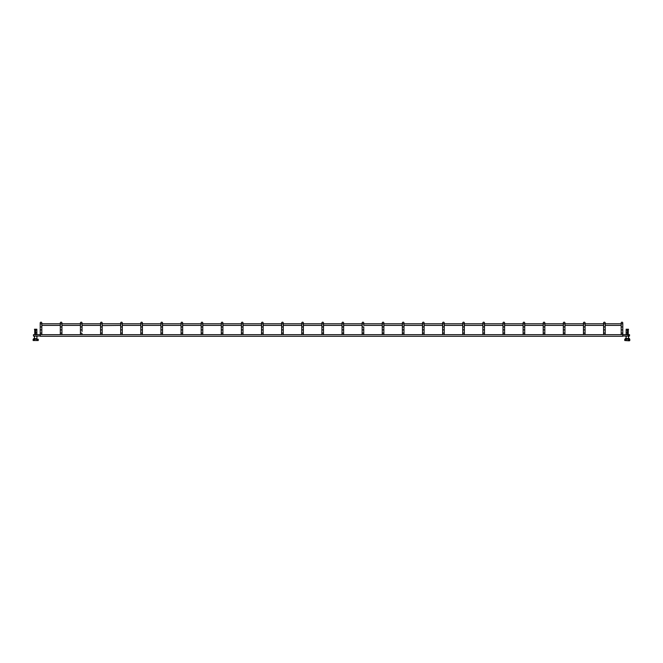 <?xml version="1.0" encoding="UTF-8"?>
<svg xmlns="http://www.w3.org/2000/svg" width="663" height="663" viewBox="0 0 663 663"><rect width="100%" height="100%" fill="white"/><g stroke="black" fill="none" stroke-linecap="round" stroke-linejoin="round"><path stroke-width="0.99" d="M483.659 322.185A0.804 0.804 0 0 1 484.462 322.989A0.804 0.804 0 0 1 483.659 323.793A0.804 0.804 0 0 1 482.855 322.989A0.804 0.804 0 0 1 483.659 322.185M484.462 326.934L484.462 329.892L482.855 329.892L482.855 326.934L484.462 326.934L484.462 322.989M483.659 333.058A0.804 0.804 0 0 1 484.355 334.26A0.804 0.804 0 0 1 482.962 334.26A0.804 0.804 0 0 1 483.659 333.058M161.739 322.185A0.804 0.804 0 0 1 162.543 322.989A0.804 0.804 0 0 1 161.739 323.793A0.804 0.804 0 0 1 160.927 322.989A0.804 0.804 0 0 1 161.739 322.185M162.543 326.934L162.543 329.892L160.927 329.892L160.927 326.934L162.543 326.934L162.543 322.989M161.739 333.058A0.804 0.804 0 0 1 162.435 334.26A0.804 0.804 0 0 1 161.034 334.26A0.804 0.804 0 0 1 161.739 333.058M503.781 322.185A0.804 0.804 0 0 1 504.584 322.989A0.804 0.804 0 0 1 503.781 323.793A0.804 0.804 0 0 1 502.977 322.989A0.804 0.804 0 0 1 503.781 322.185A0.804 0.804 0 0 1 504.584 322.989L504.584 323.793L523.099 323.793M484.462 325.4L502.977 325.4L502.977 329.892L502.977 326.934L504.584 326.934L504.584 325.4L523.099 325.4M503.781 333.058A0.804 0.804 0 0 1 504.477 334.26A0.804 0.804 0 0 1 503.084 334.26A0.804 0.804 0 0 1 503.781 333.058M221.293 323.793L202.779 323.793L202.779 322.989A0.804 0.804 0 0 1 201.975 323.793A0.804 0.804 0 0 1 201.171 322.989A0.804 0.804 0 0 1 201.975 322.185A0.804 0.804 0 0 1 202.779 322.989L202.779 329.892L201.171 329.892L201.171 326.934L201.171 329.892L201.171 326.934L202.779 326.934L202.779 325.4L221.293 325.4M201.171 326.934L201.171 322.989A0.804 0.804 0 0 1 201.975 322.185M201.975 333.058A0.804 0.804 0 0 1 202.671 334.26A0.804 0.804 0 0 1 201.279 334.26A0.804 0.804 0 0 1 201.975 333.058M82.055 331.459L82.055 329.892L80.447 329.892L80.447 326.934L80.447 329.892L80.447 326.934L82.055 326.934L82.055 322.989A0.804 0.804 0 0 1 81.251 323.793A0.804 0.804 0 0 1 80.447 322.989A0.804 0.804 0 0 1 81.251 322.185A0.804 0.804 0 0 1 82.055 322.989L82.055 322.989A0.804 0.804 0 0 0 81.251 322.185M81.251 333.058A0.804 0.804 0 0 1 81.947 334.26A0.804 0.804 0 0 1 80.555 334.26A0.804 0.804 0 0 1 81.251 333.058M322.699 322.185A0.804 0.804 0 0 1 323.503 322.989A0.804 0.804 0 0 1 322.699 323.793A0.804 0.804 0 0 1 321.895 322.989A0.804 0.804 0 0 1 322.699 322.185M342.017 323.793L323.503 323.793L323.503 322.989L323.503 329.892L321.895 329.892L321.895 326.934L323.503 326.934L323.503 325.4L342.017 325.4M322.699 333.058A0.804 0.804 0 0 1 323.395 334.26A0.804 0.804 0 0 1 322.003 334.26A0.804 0.804 0 0 1 322.699 333.058M584.26 322.185A0.804 0.804 0 0 1 585.064 322.989A0.804 0.804 0 0 1 584.26 323.793A0.804 0.804 0 0 1 583.457 322.989A0.804 0.804 0 0 1 584.26 322.185M622.789 323.793L622.789 333.862L622.789 329.892L621.181 329.892L621.181 322.989A0.804 0.804 0 0 1 621.985 322.185A0.804 0.804 0 0 1 622.789 322.989A0.804 0.804 0 0 0 621.985 322.185A0.804 0.804 0 0 1 622.789 322.989A0.804 0.804 0 0 1 621.985 323.793A0.804 0.804 0 0 1 621.181 322.989L621.181 323.793L605.186 323.793L605.186 322.989L605.186 329.892L603.579 329.892L603.579 322.989A0.804 0.804 0 0 1 604.383 322.185A0.804 0.804 0 0 1 605.186 322.989A0.804 0.804 0 0 1 604.383 323.793A0.804 0.804 0 0 1 603.579 322.989L603.579 323.793L585.064 323.793L585.064 322.989L585.064 329.892L583.457 329.892L583.457 326.934L585.064 326.934L585.064 325.4L603.579 325.4L603.579 326.934L605.186 326.934L605.186 325.4L621.181 325.4L621.181 326.934L622.789 326.934L622.789 325.4M584.26 333.058A0.804 0.804 0 0 1 584.957 334.26A0.804 0.804 0 0 1 583.564 334.26A0.804 0.804 0 0 1 584.26 333.058M342.821 322.185A0.804 0.804 0 0 1 343.625 322.989A0.804 0.804 0 0 1 342.821 323.793A0.804 0.804 0 0 1 342.017 322.989A0.804 0.804 0 0 1 342.821 322.185M343.625 322.989L343.625 326.934L342.017 326.934L342.017 322.989M343.625 326.934L343.625 329.892L342.017 329.892L342.017 326.934M342.821 333.058A0.804 0.804 0 0 1 343.517 334.26A0.804 0.804 0 0 1 342.125 334.26A0.804 0.804 0 0 1 342.821 333.058M222.097 322.185A0.804 0.804 0 0 1 222.901 322.989A0.804 0.804 0 0 1 222.097 323.793A0.804 0.804 0 0 1 221.293 322.989A0.804 0.804 0 0 1 222.097 322.185M222.901 326.934L222.901 329.892L221.293 329.892L221.293 326.934L222.901 326.934L222.901 322.989M222.097 333.058A0.804 0.804 0 0 1 222.793 334.26A0.804 0.804 0 0 1 221.401 334.26A0.804 0.804 0 0 1 222.097 333.058M543.212 326.934L544.829 326.934L544.829 329.892L543.212 329.892L543.212 322.989A0.804 0.804 0 0 1 544.025 322.185A0.804 0.804 0 0 1 544.829 322.989A0.804 0.804 0 0 1 544.025 323.793A0.804 0.804 0 0 1 543.212 322.989A0.804 0.804 0 0 1 544.025 322.185M544.025 333.058A0.804 0.804 0 0 1 544.721 334.26A0.804 0.804 0 0 1 543.32 334.26A0.804 0.804 0 0 1 544.025 333.058M121.495 322.185A0.804 0.804 0 0 1 122.299 322.989A0.804 0.804 0 0 1 121.495 323.793A0.804 0.804 0 0 1 120.691 322.989A0.804 0.804 0 0 1 121.495 322.185M140.813 323.793L122.299 323.793L122.299 322.989L122.299 329.892L120.691 329.892L120.691 326.934L122.299 326.934L122.299 325.4L140.813 325.4M121.495 333.058A0.804 0.804 0 0 1 122.191 334.26A0.804 0.804 0 0 1 120.799 334.26A0.804 0.804 0 0 1 121.495 333.058M40.211 336.017L33.481 336.017L33.481 334.666L40.211 334.666L40.211 336.274L622.789 336.274L622.789 334.666L629.519 334.666L629.519 336.017L622.789 336.017M40.211 334.666L622.789 334.666L40.211 334.666M604.383 333.058A0.804 0.804 0 0 1 605.079 334.26A0.804 0.804 0 0 1 603.686 334.26A0.804 0.804 0 0 1 604.383 333.058M462.733 322.989L462.733 322.989A0.804 0.804 0 0 1 463.536 322.185A0.804 0.804 0 0 1 464.34 322.989A0.804 0.804 0 0 1 463.536 323.793A0.804 0.804 0 0 1 462.733 322.989L462.733 326.934L464.34 326.934L464.34 325.4L482.855 325.4M462.733 333.862L462.733 326.934L462.733 329.892L464.34 329.892L464.34 333.862L464.34 325.4M463.536 333.058A0.804 0.804 0 0 1 464.233 334.26A0.804 0.804 0 0 1 462.84 334.26A0.804 0.804 0 0 1 463.536 333.058M301.773 322.989L301.773 322.989A0.804 0.804 0 0 1 302.577 322.185A0.804 0.804 0 0 1 303.381 322.989A0.804 0.804 0 0 1 302.577 323.793A0.804 0.804 0 0 1 301.773 322.989L301.773 326.934L303.381 326.934L303.381 325.4L321.895 325.4L321.895 326.934L321.895 322.989L321.895 323.793L303.381 323.793L303.381 322.989L303.381 333.862M303.381 329.892L301.773 329.892L301.773 326.934M302.577 333.058A0.804 0.804 0 0 1 303.273 334.26A0.804 0.804 0 0 1 301.88 334.26A0.804 0.804 0 0 1 302.577 333.058M423.301 322.185A0.804 0.804 0 0 1 424.105 322.989A0.804 0.804 0 0 1 423.301 323.793A0.804 0.804 0 0 1 422.497 322.989A0.804 0.804 0 0 1 423.301 322.185A0.804 0.804 0 0 1 424.105 322.989L424.105 323.793L442.611 323.793M424.105 322.989L424.105 329.892L422.497 329.892L422.497 326.934L424.105 326.934L424.105 325.4L442.611 325.4M423.301 333.058A0.804 0.804 0 0 1 423.997 334.26A0.804 0.804 0 0 1 422.604 334.26A0.804 0.804 0 0 1 423.301 333.058M262.333 322.185A0.804 0.804 0 0 1 263.145 322.989A0.804 0.804 0 0 1 262.333 323.793A0.804 0.804 0 0 1 261.529 322.989A0.804 0.804 0 0 1 262.333 322.185M263.145 326.934L263.145 329.892L261.529 329.892L261.529 326.934L263.145 326.934L263.145 322.989M262.333 333.058A0.804 0.804 0 0 1 263.037 334.26A0.804 0.804 0 0 1 261.636 334.26A0.804 0.804 0 0 1 262.333 333.058M241.415 322.989L241.415 322.989A0.804 0.804 0 0 1 242.219 322.185A0.804 0.804 0 0 1 243.023 322.989A0.804 0.804 0 0 1 242.219 323.793A0.804 0.804 0 0 1 241.415 322.989A0.804 0.804 0 0 1 242.219 322.185A0.804 0.804 0 0 1 243.023 322.989L243.023 326.934L241.415 326.934L241.415 322.989M243.023 326.934L243.023 329.892L241.415 329.892L241.415 326.934M242.219 333.058A0.804 0.804 0 0 1 242.915 334.26A0.804 0.804 0 0 1 241.523 334.26A0.804 0.804 0 0 1 242.219 333.058M141.617 322.185A0.804 0.804 0 0 1 142.421 322.989A0.804 0.804 0 0 1 141.617 323.793A0.804 0.804 0 0 1 140.813 322.989A0.804 0.804 0 0 1 141.617 322.185M140.813 322.989L140.813 326.934L142.421 326.934L142.421 329.892L142.421 325.4L160.927 325.4L160.927 326.934L160.927 325.4M142.421 333.812L142.421 329.892L140.813 329.892L140.813 326.934M141.617 333.058A0.804 0.804 0 0 1 142.313 334.26A0.804 0.804 0 0 1 140.921 334.26A0.804 0.804 0 0 1 141.617 333.058M282.455 322.185A0.804 0.804 0 0 1 283.258 322.989A0.804 0.804 0 0 1 282.455 323.793A0.804 0.804 0 0 1 281.651 322.989A0.804 0.804 0 0 1 282.455 322.185M301.773 323.793L283.258 323.793L283.258 322.989L283.258 333.862L283.258 329.892L281.651 329.892L281.651 326.934L283.258 326.934L283.258 325.4L301.773 325.4M282.455 333.058A0.804 0.804 0 0 1 283.151 334.26A0.804 0.804 0 0 1 281.758 334.26A0.804 0.804 0 0 1 282.455 333.058M621.181 322.989A0.804 0.804 0 0 1 621.985 322.185A0.804 0.804 0 0 1 622.789 322.989A0.804 0.804 0 0 0 621.985 322.185M621.985 333.058A0.804 0.804 0 0 1 622.681 334.26A0.804 0.804 0 0 1 621.289 334.26A0.804 0.804 0 0 1 621.985 333.058M362.131 326.934L363.747 326.934L363.747 333.862L363.747 329.892L362.131 329.892L362.131 322.989A0.804 0.804 0 0 1 362.934 322.185A0.804 0.804 0 0 1 363.747 322.989A0.804 0.804 0 0 1 362.934 323.793A0.804 0.804 0 0 1 362.131 322.989A0.804 0.804 0 0 1 362.934 322.185M362.934 333.058A0.804 0.804 0 0 1 363.639 334.26A0.804 0.804 0 0 1 362.238 334.26A0.804 0.804 0 0 1 362.934 333.058M383.057 322.185A0.804 0.804 0 0 1 383.86 322.989A0.804 0.804 0 0 1 383.057 323.793A0.804 0.804 0 0 1 382.253 322.989A0.804 0.804 0 0 1 383.057 322.185M402.375 323.793L402.375 322.989L402.375 323.793L383.86 323.793L383.86 322.989L383.86 329.892L382.253 329.892L382.253 326.934L383.86 326.934L383.86 325.4L402.375 325.4L402.375 326.934L403.982 326.934L403.982 325.4L422.497 325.4L422.497 326.934L422.497 322.989L422.497 323.793L403.982 323.793L403.982 322.989A0.804 0.804 0 0 1 403.179 323.793A0.804 0.804 0 0 1 402.375 322.989A0.804 0.804 0 0 1 403.179 322.185A0.804 0.804 0 0 1 403.982 322.989L403.982 333.862M383.057 333.058A0.804 0.804 0 0 1 383.753 334.26A0.804 0.804 0 0 1 382.36 334.26A0.804 0.804 0 0 1 383.057 333.058M403.982 329.892L402.375 329.892L402.375 325.4M403.179 333.058A0.804 0.804 0 0 1 403.875 334.26A0.804 0.804 0 0 1 402.482 334.26A0.804 0.804 0 0 1 403.179 333.058M523.903 322.185A0.804 0.804 0 0 1 524.706 322.989A0.804 0.804 0 0 1 523.903 323.793A0.804 0.804 0 0 1 523.099 322.989A0.804 0.804 0 0 1 523.903 322.185M543.212 323.793L524.706 323.793L524.706 322.989L524.706 329.892L523.099 329.892L523.099 326.934L524.706 326.934L524.706 325.4L543.212 325.4M523.903 333.058A0.804 0.804 0 0 1 524.599 334.26A0.804 0.804 0 0 1 523.206 334.26A0.804 0.804 0 0 1 523.903 333.058M41.015 322.185A0.804 0.804 0 0 1 41.819 322.989A0.804 0.804 0 0 1 41.015 323.793A0.804 0.804 0 0 1 40.211 322.989A0.804 0.804 0 0 1 41.015 322.185A0.804 0.804 0 0 1 41.819 322.989L41.819 323.793L60.325 323.793L60.325 322.989A0.804 0.804 0 0 1 61.137 322.185A0.804 0.804 0 0 0 60.325 322.989A0.804 0.804 0 0 0 61.137 323.793A0.804 0.804 0 0 0 61.941 322.989A0.804 0.804 0 0 0 61.137 322.185M41.819 322.989L41.819 329.892L40.211 329.892L40.211 326.934L41.819 326.934L41.819 333.862L41.819 325.4L60.325 325.4L60.325 326.934L61.941 326.934L61.941 322.989M41.015 333.058A0.804 0.804 0 0 1 41.711 334.26A0.804 0.804 0 0 1 40.319 334.26A0.804 0.804 0 0 1 41.015 333.058M564.138 322.185A0.804 0.804 0 0 1 564.942 322.989A0.804 0.804 0 0 1 564.138 323.793A0.804 0.804 0 0 1 563.335 322.989A0.804 0.804 0 0 1 564.138 322.185M583.457 325.4L564.942 325.4L564.942 329.892L563.335 329.892L563.335 326.934L564.942 326.934L564.942 322.989L564.942 323.793L583.457 323.793M564.138 333.058A0.804 0.804 0 0 1 564.835 334.26A0.804 0.804 0 0 1 563.442 334.26A0.804 0.804 0 0 1 564.138 333.058M61.941 323.793L80.447 323.793M82.055 323.793L100.569 323.793M102.177 323.793L102.177 322.989A0.804 0.804 0 0 1 101.373 323.793A0.804 0.804 0 0 1 100.569 322.989A0.804 0.804 0 0 1 101.373 322.185A0.804 0.804 0 0 1 102.177 322.989L102.177 323.793L120.691 323.793M142.421 326.934L142.421 322.989L142.421 323.793L160.927 323.793L160.927 322.989L160.927 323.793M162.543 323.793L181.049 323.793L181.049 322.989A0.804 0.804 0 0 1 181.853 322.185A0.804 0.804 0 0 1 182.656 322.989A0.804 0.804 0 0 1 181.853 323.793A0.804 0.804 0 0 1 181.049 322.989A0.804 0.804 0 0 1 181.853 322.185M182.656 323.793L201.171 323.793M222.901 323.793L241.415 323.793M243.023 323.793L261.529 323.793M263.145 323.793L281.651 323.793M343.625 323.793L362.131 323.793M382.253 325.4L363.747 325.4L363.747 322.989L363.747 323.793L382.253 323.793M444.227 323.793L444.227 322.989A0.804 0.804 0 0 1 443.423 323.793A0.804 0.804 0 0 1 442.611 322.989A0.804 0.804 0 0 1 443.423 322.185A0.804 0.804 0 0 1 444.227 322.989L444.227 323.793L462.733 323.793M464.34 323.793L464.34 322.989L464.34 323.793L482.855 323.793M484.462 323.793L502.977 323.793L502.977 322.989L502.977 326.934M544.829 323.793L544.829 322.989L544.829 323.793L563.335 323.793M444.227 325.4L444.227 329.892L442.611 329.892L442.611 326.934L444.227 326.934L444.227 325.4L462.733 325.4M443.423 333.058A0.804 0.804 0 0 1 444.119 334.26A0.804 0.804 0 0 1 442.718 334.26A0.804 0.804 0 0 1 443.423 333.058M182.656 326.934L182.656 329.892L181.049 329.892L181.049 326.934L182.656 326.934L182.656 322.989M181.853 333.058A0.804 0.804 0 0 1 182.549 334.26A0.804 0.804 0 0 1 181.156 334.26A0.804 0.804 0 0 1 181.853 333.058M100.569 326.934L102.177 326.934L102.177 333.862L102.177 329.892L100.569 329.892L100.569 322.989A0.804 0.804 0 0 1 101.373 322.185M101.373 333.058A0.804 0.804 0 0 1 102.069 334.26A0.804 0.804 0 0 1 100.677 334.26A0.804 0.804 0 0 1 101.373 333.058M61.941 326.934L61.941 329.892L60.325 329.892L60.325 322.989M61.137 333.058A0.804 0.804 0 0 1 61.833 334.26A0.804 0.804 0 0 1 60.432 334.26A0.804 0.804 0 0 1 61.137 333.058M37.534 334.666L37.294 334.624A0.671 0.671 0 0 1 36.863 334.053L36.855 332.304L35.512 332.304L35.512 330.075L36.855 330.075L36.855 332.304M35.512 334.666L35.512 332.304M33.805 336.017L34.683 336.812M36.946 338.71L33.73 338.602L33.73 339.207L34.435 339.249L34.418 340.533L33.15 340.533L38.23 340.533L34.418 340.533M33.73 338.602L34.459 338.561M35.694 338.677L34.459 338.594M627.488 332.304L627.488 330.075L626.145 330.075L626.145 332.304L627.488 332.304L627.488 334.666M626.145 332.304L626.137 334.053A0.671 0.671 0 0 1 625.698 334.624M629.85 340.533L624.77 340.533L629.353 340.815L629.85 339.249L628.582 339.249C625.814 339.149 625.814 339.05 628.565 338.95M625.35 338.495L625.35 339.1L629.27 339.249L629.27 338.644L626.079 338.453M628.565 338.602L629.27 338.345L629.27 338.95M627.306 338.569L626.054 338.495L626.079 336.763M625.424 336.017L626.295 336.812M627.488 330.373L628.267 330.373L628.251 335.478M626.104 329.246L628.516 329.246L626.104 329.246L626.353 330.373M628.541 336.763L628.541 338.602M626.038 340.533L626.038 339.249L628.582 339.249L628.582 340.533M626.038 339.249L624.77 339.249L624.77 340.533M35.512 330.514L34.749 330.514L34.484 329.246L36.896 329.246L34.484 329.246M36.921 336.763L36.921 338.71M38.23 340.533L38.23 339.249L36.962 339.249L36.962 340.533M36.962 339.249L33.15 339.249L33.15 340.533M502.977 329.892L502.977 333.862L502.977 329.892L504.584 329.892L504.584 322.989M35.512 334.053L36.863 334.053M626.137 334.053L627.488 334.053M628.251 330.514L627.488 330.514M34.733 330.373L35.512 330.373M482.855 326.934L482.855 322.989M482.855 329.892L482.855 333.862M484.462 329.892L484.462 333.862M162.543 333.862L162.543 329.892M160.927 326.934L160.927 322.989M160.927 329.892L160.927 333.862M504.584 329.892L504.584 333.862M201.171 329.892L201.171 333.862M202.779 329.892L202.779 333.862M80.447 329.892L80.447 333.862L80.447 329.892M82.055 329.892L82.055 326.934M80.447 326.934L80.447 322.989M321.895 329.892L321.895 333.862L321.895 329.892M323.503 329.892L323.503 333.862M583.457 326.934L583.457 322.989M583.457 329.892L583.457 333.862M585.064 329.892L585.064 333.862M342.017 329.892L342.017 333.862M343.625 329.892L343.625 333.862M221.293 329.892L221.293 333.862L221.293 329.892M222.901 333.862L222.901 329.892M221.293 326.934L221.293 322.989M544.829 325.4L544.829 326.934L544.829 325.4L563.335 325.4M544.829 326.934L544.829 322.989M543.212 329.892L543.212 333.862M544.829 329.892L544.829 333.862M122.299 330.688L122.299 331.459M122.299 333.862L122.299 329.892M120.691 326.934L120.691 322.989M120.691 329.892L120.691 333.862M603.579 329.892L603.579 333.862L603.579 329.892M605.186 329.892L605.186 333.862M464.34 326.934L464.34 322.989M301.773 329.892L301.773 333.862L301.773 329.892M422.497 329.892L422.497 333.862L422.497 329.892M424.105 329.892L424.105 333.862M261.529 326.934L261.529 322.989M261.529 329.892L261.529 333.862M263.145 329.892L263.145 333.862M241.415 329.892L241.415 333.862L241.415 329.892M243.023 329.892L243.023 333.862M140.813 329.892L140.813 333.862M281.651 329.892L281.651 333.862L281.651 329.892M281.651 326.934L281.651 322.989M621.181 329.892L621.181 333.862L621.181 329.892M621.181 326.934L621.181 325.4L621.181 326.934M362.131 329.892L362.131 333.862M382.253 326.934L382.253 322.989M382.253 329.892L382.253 333.862M383.86 329.892L383.86 333.862M402.375 329.892L402.375 333.862L402.375 329.892M402.375 326.934L402.375 322.989M523.099 326.934L523.099 322.989M523.099 329.892L523.099 333.862M524.706 329.892L524.706 333.862M40.211 326.934L40.211 322.989M40.211 329.892L40.211 333.862M563.335 329.892L563.335 333.862L563.335 329.892M563.335 326.934L563.335 322.989M564.942 329.892L564.942 333.862M61.941 325.4L80.447 325.4M82.055 325.4L100.569 325.4M102.177 325.566L120.691 325.4M162.543 325.4L181.049 325.4L181.049 326.934L181.049 322.989M182.656 325.4L201.171 325.4M222.901 325.4L241.415 325.4M243.023 325.4L261.529 325.4M263.145 325.4L281.651 325.4M343.625 325.4L362.131 325.4M442.611 329.892L442.611 333.862L442.611 329.892M444.227 326.934L444.227 322.989M442.611 326.934L442.611 322.989M444.227 329.892L444.227 333.862M181.049 329.892L181.049 333.862M182.656 329.892L182.656 333.862M102.177 326.934L102.177 322.989M100.569 329.892L100.569 333.862M60.325 329.892L60.325 333.862L60.325 329.892M61.941 333.862L61.941 329.892M37.576 336.017L36.705 336.812M628.317 336.812L629.195 336.017M628.267 330.373L628.516 329.246M34.749 330.514L34.749 334.666M36.714 330.075L36.896 329.246M34.459 336.763L34.459 338.611"/></g></svg>
